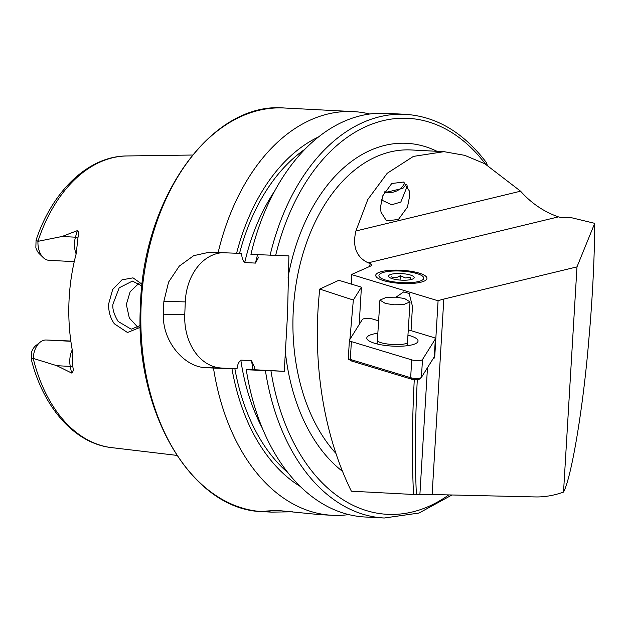 <?xml version="1.0" encoding="UTF-8"?>
<svg xmlns="http://www.w3.org/2000/svg" width="626" height="626" viewBox="0 0 626 626"><rect width="100%" height="100%" fill="white"/><g stroke="black" fill="none" stroke-linecap="round" stroke-linejoin="round"><path stroke-width="0.94" d="M377.846 333.282A25.666 6.581 3.4 0 0 367.094 337.093A25.666 6.581 3.4 0 0 367.039 339.01A25.666 6.581 3.4 0 0 392.025 346.084A25.666 6.581 3.4 0 0 417.675 342.039A25.666 6.581 3.4 0 0 417.738 341.945A25.666 6.581 3.4 0 0 407.949 335.145M377.4 340.536L377.087 343.635A20.533 5.258 3.4 0 0 376.429 343.776M348.416 357.876A6.416 1.643 3.4 0 0 348.338 358.103A6.416 1.643 3.4 0 0 348.541 358.549A6.416 1.643 3.4 0 0 350.31 359.426L410.656 377.697A6.416 1.643 3.4 0 0 421.243 377.564A6.416 1.643 3.4 0 0 421.423 377.361L434.287 356.82A6.416 1.643 3.4 0 0 434.358 356.593L435.422 338.768A6.416 1.643 3.4 0 0 433.458 337.445L408.277 329.824M378.628 320.841L373.104 319.174A6.416 1.643 3.4 0 0 366.617 318.438A6.416 1.643 3.4 0 0 362.337 319.503L349.48 340.051A6.416 1.643 3.4 0 0 349.402 340.27A6.416 1.643 3.4 0 0 351.374 341.593L411.728 359.864A6.416 1.643 3.4 0 0 418.207 360.599A6.416 1.643 3.4 0 0 422.487 359.535L435.352 338.987A6.416 1.643 3.4 0 0 435.422 338.768M419.412 379.035A4.492 1.15 -176.6 0 1 419.287 379.176A4.492 1.15 -176.6 0 1 411.877 379.27L351.53 360.999A4.492 1.15 -176.6 0 1 350.294 360.388L348.541 358.549M410.906 272.177A22.458 5.759 -176.6 0 1 423.051 276.629A22.458 5.759 -176.6 0 1 415.641 282.099A22.458 5.759 -176.6 0 1 391.782 281.536A22.458 5.759 -176.6 0 1 379.818 274.047A22.458 5.759 -176.6 0 1 410.906 272.177M410.593 279.658L410.359 277.396L405.257 277.952L400.327 275.62C397.197 277.866 394.161 278.234 391.211 276.739M395.882 279.532A12.833 3.287 -176.6 0 1 388.942 276.989A12.833 3.287 -176.6 0 1 393.175 273.867A12.833 3.287 -176.6 0 1 406.806 274.18A12.833 3.287 -176.6 0 1 413.645 278.468A12.833 3.287 -176.6 0 1 395.882 279.532M400.061 280.065L400.327 275.62M410.218 279.728L410.359 277.396M141.93 285.925L132.422 281.09L119.206 287.803L112.962 304.173C112.257 308.657 113.979 314.416 118.134 321.459L131.217 329.198L140.232 325.497M140.271 327.328L127.493 332.516L114.347 323.791C110.372 318.157 108.462 311.56 108.611 304.009L112.688 289.478L121.992 279.83L133.017 277.858L142.118 284.259M382.478 271.348A25.666 6.581 -176.6 0 1 413.927 271.825A25.666 6.581 -176.6 0 1 425.946 280.072A25.666 6.581 -176.6 0 1 420.202 282.373A25.666 6.581 -176.6 0 1 395.123 282.905A25.666 6.581 -176.6 0 1 376.539 277.122A25.666 6.581 -176.6 0 1 382.478 271.348M407.37 185.899L400.828 202.034L391.626 204.788L383.096 200.727L381.61 199.256M384.106 192.792L402.933 188.34L406.391 184.467M384.599 191.853A16.041 14.844 167.8 0 0 404.756 182.8M292.42 511.802L271.488 512.123L265.917 511.082L276.989 510.401L319.534 514.627L332.312 515.3A202.12 132.571 -87 0 1 213.482 368.057L237.058 368.839C237.371 364.997 238.623 362.086 240.814 360.106L251.55 360.67L254.172 366.5L254.586 369.755L246.292 369.763L284.274 371.304L287.561 313.657L288.907 255.909L250.924 254.375A202.12 132.571 -87 0 1 386.172 113.314L405.312 114.315A202.12 132.571 -87 0 0 270.072 255.369M49.337 260.346A18.483 12.121 -87 0 1 49.118 260.338A18.483 12.121 -87 0 1 43.171 257.529A18.483 12.121 -87 0 1 37.959 241.589A18.483 12.121 -87 0 1 37.967 241.339L62.052 236.495L77.295 230.65C78.813 231.737 79.072 233.842 78.054 236.964L76.2 253.749A149.043 97.758 -87 0 0 68.977 301.889A149.043 97.758 -87 0 0 72.319 350.286L72.835 366.938A8.983 2.434 -11.2 0 0 70.268 366.398L71.575 373.018C73.179 372.118 73.594 370.091 72.835 366.938M139.003 283.249L130.161 291.685L126.342 304.502L129.324 318.031L137.908 327.32M258.671 257.059L255.471 263.092L244.727 262.537C242.7 260.314 241.691 257.286 241.691 253.444L209.28 252.215L193.708 255.666L179.247 266.144L168.59 282.083L163.879 301.38A202.12 132.571 93 0 0 163.558 307.789A202.12 132.571 93 0 0 163.363 314.197C162.275 341.718 184.631 367.086 205.461 367.634L213.482 368.057M218.114 252.661A202.12 132.571 -87 0 1 353.354 111.6A202.12 132.571 -87 0 1 369.684 114.01M70.871 341.287L46.136 339.996L70.832 341.029M43.171 257.529L39.203 253.632A14.218 9.327 -87 0 1 35.854 247.52L36.065 240.126L37.967 241.339M380.506 207.112L381.015 212.23L386.547 220.915L398.457 219.429L407.487 207.042L409.686 195.836L409.177 190.719L403.637 182.033L391.735 183.52L382.705 195.907L380.506 207.112M351.476 284.141L351.468 274.548L371.14 265.807L372.079 265.001L370.295 263.538L368.182 262.85C356.382 257.192 352.281 246.574 355.897 230.986L367.814 199.491L387.212 173.269L413.403 156.398L444.03 151.672L464.719 155.342L484.868 163.769L520.574 191.188C531.31 203.254 543.924 211.815 558.431 216.878L560.927 217.472L571.178 217.645L594.7 223.333C594.567 253.084 593.088 286.278 590.255 322.922L588.197 347.086C582.462 411.971 571.295 477.622 563.525 492.106C553.908 495.534 544.456 497.138 535.175 496.927L432.128 494.524L416.407 494.634L351.366 491.199A273.124 179.146 -87 0 1 319.745 289.071L338.791 280.299L361.413 287.154L353.338 300.057L319.745 289.071M417.331 379.153C415.077 422.417 414.772 460.908 416.407 494.634M349.652 359.715L348.525 359.379L348.846 358.87M433.262 358.455A54.54 13.975 -176.6 0 1 434.671 357.884L438.083 300.801A54.54 13.975 -176.6 0 1 443.811 299.064L576.984 266.887L594.7 223.333M434.671 357.853L433.802 357.595M349.911 339.362L353.338 300.057M359.183 324.55L361.413 287.154M351.468 274.548L438.098 300.777M563.525 492.106L576.984 266.887M411.047 330.661L412.464 306.325L409.161 293.461L403.645 291.927L396.008 297.178M46.136 339.996A18.483 12.121 93 0 0 40.158 342.179L35.799 345.646A14.218 9.327 93 0 0 31.668 351.828L31.3 359.379L33.264 358.416L56.864 365.701L71.575 373.018M405.312 114.315C436.494 116.452 463.483 132.485 486.269 162.4L487.263 165.053M236.597 253.311A185.648 121.773 -87 0 1 318.509 136.945M265.44 370.764A202.12 132.571 -87 0 0 384.27 518.007L365.122 517.006A202.12 132.571 -87 0 1 246.292 369.763M300.292 486.465A185.648 121.773 -87 0 1 231.964 368.706M348.799 514.595A202.12 132.571 -87 0 1 332.312 515.3M221.26 252.771A51.332 38.742 -88.6 0 0 185.28 301.896L184.764 314.721A51.332 38.742 -88.6 0 0 221.401 368.025L237.058 368.839M254.586 369.755L284.274 371.304M40.158 342.179A18.483 12.121 93 0 0 33.264 358.416M413.528 494.54C411.83 458.772 412.088 420.343 414.302 379.246M395.984 297.178L386.516 297.311L379.919 300.089L385.389 303.446L393.965 304.799L403.434 304.666L410.03 301.896L404.56 298.539L395.984 297.178M407.127 345.834L407.471 342.469L407.463 345.693M351.374 341.593L350.31 359.426L351.53 360.999M411.877 379.27L410.656 377.697L411.728 359.864M422.487 359.535L421.423 377.361M434.287 356.82L435.352 338.987M76.153 253.913A18.483 12.121 -87 0 1 74.478 243.491A18.483 12.121 -87 0 1 75.456 237.191L77.295 230.65M78.054 236.964A8.983 2.207 15.7 0 1 75.456 237.191L62.052 236.495M141.069 306.615A202.12 132.571 -87 0 1 284.149 107.993C211.838 101.475 142.916 197.534 140.404 306.568C134.402 412.831 192.299 510.534 263.108 511.685A202.12 132.571 -87 0 1 141.069 306.615M342.524 471.37A173.245 113.635 -87 0 1 285.135 349.895M335.943 453.42A166.829 109.425 -87 0 1 293.117 313.9A166.829 109.425 -87 0 1 411.219 149.958L444.03 151.672M37.951 241.253A146.163 95.872 -87 0 1 126.828 155.96L192.503 155.029M369.52 266.512A166.829 109.425 -87 0 1 370.295 263.538M520.574 191.188L355.897 230.986M419.897 494.423L427.472 367.705M558.431 216.878L368.182 262.85M432.128 494.524L443.811 299.064M31.3 359.379C43.382 407.753 74.823 443.623 111.624 447.621A146.163 95.872 -87 0 1 33.241 358.495M275.612 255.588A198.27 130.051 -87 0 1 485.549 164.137M239.515 253.381A181.43 119.003 -87 0 1 304.862 149.301M288.054 277.318A173.245 113.635 -87 0 1 436.979 151.304M448.725 494.916A198.27 130.051 -87 0 1 270.98 370.975M253.068 369.731A176.297 115.638 -87 0 1 251.55 360.67M255.471 263.092A176.297 115.638 -87 0 1 257.552 254.719M244.727 262.537A176.297 115.638 -87 0 1 274.65 191.063M262.294 428.082A176.297 115.638 -87 0 1 240.814 360.106M287.999 472.755A181.43 119.003 -87 0 1 234.883 368.777M163.879 301.38L185.28 301.896M163.363 314.197L184.764 314.721M205.461 367.634L221.401 368.025M72.24 349.871A18.483 12.121 93 0 0 70.268 366.398L56.864 365.701M407.463 343.298L407.503 342.312A15.079 3.099 -176.4 0 1 407.471 342.469A15.079 3.099 -176.4 0 1 391.485 344.41A15.079 3.099 -176.4 0 1 377.4 340.434L379.919 300.089M348.338 358.103L349.402 340.27M419.287 379.176L421.243 377.564M74.251 261.645L49.118 260.338M353.354 111.6L284.149 107.993M111.624 447.621L176.845 455.384M36.065 240.126C52.514 190.797 88.532 156.085 126.828 155.96M384.27 518.007L419.005 513.038L451.964 494.986M254.242 366.914L254.172 366.5M271.488 512.123L263.108 511.685M377.345 341.092L377.4 340.434M410.03 301.896L407.503 342.312"/></g></svg>
